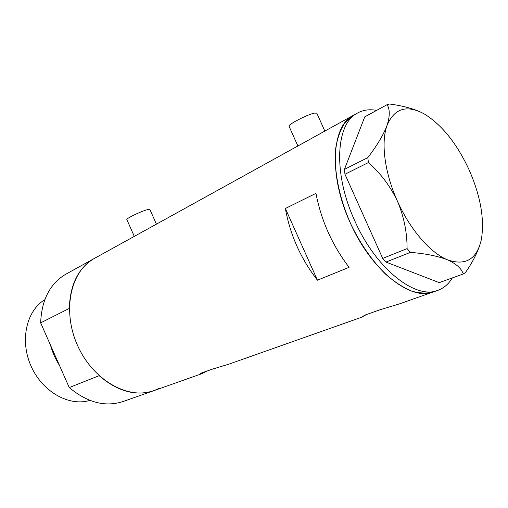 <?xml version="1.0" encoding="UTF-8"?>
<svg xmlns="http://www.w3.org/2000/svg" width="508" height="508" viewBox="0 0 508 508"><rect width="100%" height="100%" fill="white"/><g stroke="black" fill="none" stroke-linecap="round" stroke-linejoin="round"><path stroke-width="0.76" d="M289.058 126.289L288.963 126.079C288.265 124.409 307.169 114.681 314.242 113.113L316.821 113.176L324.853 131.083M126.86 219.646L126.816 219.539C126.27 218.529 139.402 212.058 146.228 210.001C148.603 209.264 149.828 209.093 149.898 209.493L156.42 224.149M297.396 146.253L315.379 136.315M133.833 236.626L146.266 229.756M432.67 292.151L399.663 303.816L380.105 309.728L364.858 315.131L361.74 317.208L366.401 314.585M361.296 317.367L228.771 364.192L212.211 369.208L201.403 373.037L200.025 374.028L201.803 373.723L207.207 370.98M95.123 258.02L93.777 258.762C70.225 271.761 61.843 311.734 77.978 346.392C93.84 381.171 129.489 400.355 154.464 390.449C136.398 396.646 117.958 391.725 99.13 375.685L69.253 387.566C87.655 402.869 105.861 407.435 123.863 401.257L153.01 390.957M354.07 114.935L344.881 122.771C340.531 129.394 337.496 137.763 335.775 147.892C333.521 169.355 338.95 197.529 350.888 224.193C360.648 244.278 372.231 260.953 385.642 274.218C394.481 281.921 403.142 287.553 411.632 291.109C419.837 293.414 427.285 293.605 433.991 291.681C411.607 301.981 371.272 270.954 350.063 222.371C328.568 175.552 331.508 126.549 352.85 115.614L354.07 114.935M285.369 208.49C290.151 234.944 300.844 258.845 317.436 280.194L349.085 267.329C332.232 245.18 321.189 220.523 315.957 193.358L285.369 208.49L317.436 280.194M452.323 277.914C448.812 283.775 444.214 287.826 438.518 290.087C416.223 300.368 375.876 269.145 354.565 220.345C332.969 173.317 335.775 124.181 357.041 113.297C362.814 109.982 369.341 109.01 376.625 110.382M419.545 111.582C411.086 108.026 401.104 105.505 389.604 104.013L387.115 104.667C389.985 109.322 389.966 116.23 387.052 125.4C383.438 134.874 377.019 145.612 367.805 157.613L368.421 162.541C380.53 173.19 390.207 186.068 397.447 201.174C403.949 216.675 407.156 232.486 407.067 248.609L410.362 252.387C425.367 253.568 437.744 256.045 447.485 259.817C456.286 263.823 461.543 268.541 463.264 273.983L465.43 272.599C472.154 262.871 477.006 253.568 479.99 244.691M387.115 104.667L364.763 116.853L344.411 169.412L367.805 157.613M368.421 162.541L344.957 174.257L382.702 258.407L407.067 248.609M410.362 252.387L385.972 262.077L439.242 282.626L463.264 273.983M481.273 239.827L481.489 238.741C484.556 218.637 480.435 195.682 469.119 169.875C456.997 143.745 442.189 125.184 424.694 114.186L423.869 113.716C406.559 104.54 394.291 108.433 387.052 125.4C380.752 142.367 384.613 172.904 397.447 201.174C410.051 229.54 430.441 252.978 447.485 259.817C465.487 266.04 476.752 259.372 481.273 239.827M385.972 262.077L382.702 258.407M344.957 174.257L344.411 169.412M159.518 388.15L154.464 390.449L201.022 373.996M66.751 273.691L65.411 274.434C49.854 283.902 41.599 300.044 40.646 322.866L69.336 308.4C70.028 284.829 78.175 268.281 93.777 258.762L133.966 236.557M40.646 322.866L69.253 387.566M89.846 400.374C69.336 406.825 42.488 391.954 31.128 366.249C19.571 340.639 26.384 310.712 44.812 299.676M59.436 365.36C55.423 359.054 52.432 352.298 50.47 345.091M143.44 231.318L298.209 145.802M311.963 138.201L357.041 113.297M126.816 219.539L134.303 236.391M288.963 126.079L297.879 145.98M433.991 291.681L437.204 290.551M65.411 274.434L93.777 258.762"/></g></svg>
